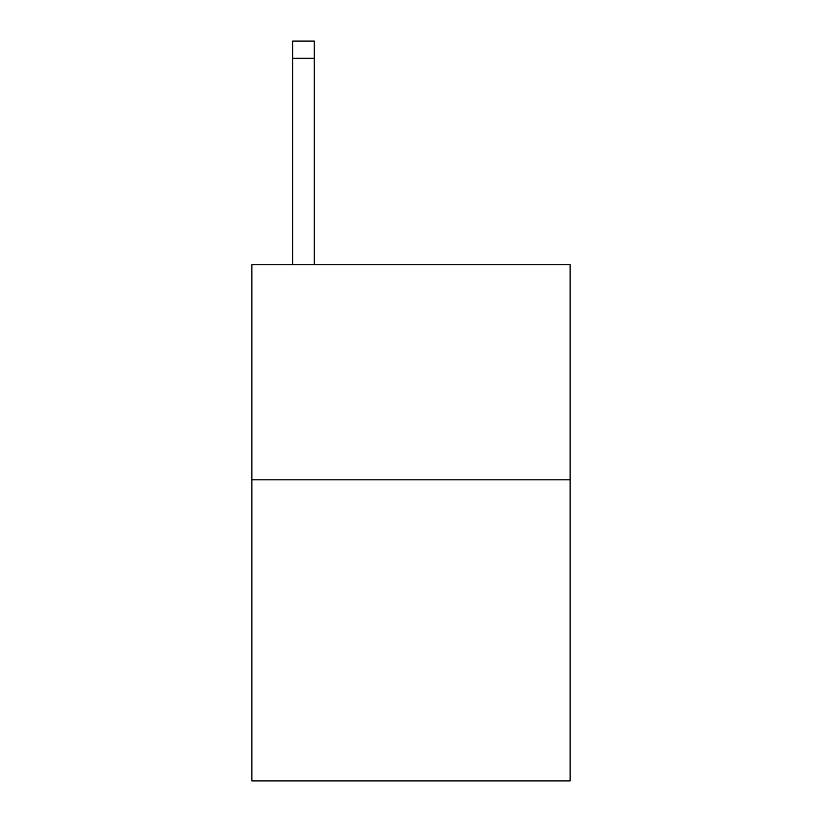 <?xml version="1.0" encoding="UTF-8"?>
<svg xmlns="http://www.w3.org/2000/svg" width="822" height="822" viewBox="0 0 822 822"><rect width="100%" height="100%" fill="white"/><g stroke="black" fill="none" stroke-linecap="round" stroke-linejoin="round"><path stroke-width="1.23" d="M570.139 479.822L570.139 780.9L251.861 780.9L251.861 264.756L570.139 264.756L570.139 479.822L251.861 479.822M314.22 264.756L314.22 41.1L292.714 41.1L314.22 41.1L292.714 41.1L314.22 41.1L292.714 41.1L314.22 41.1L292.714 41.1L314.22 41.1L292.714 41.1L314.22 41.1L292.714 41.1L292.714 264.756M314.22 41.1L292.714 41.1L314.22 41.1M314.22 58.3L292.714 58.3"/></g></svg>
